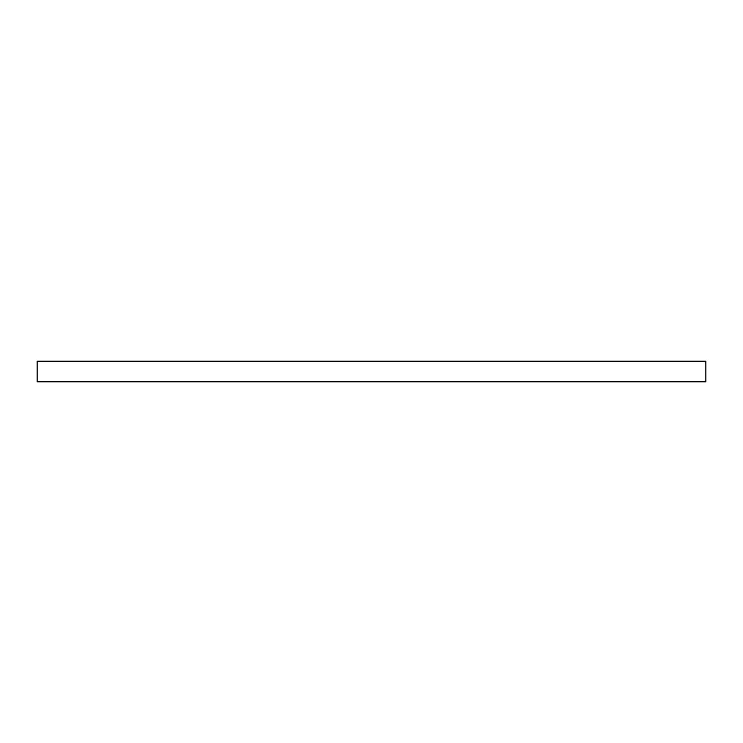 <?xml version="1.0" encoding="UTF-8"?>
<svg xmlns="http://www.w3.org/2000/svg" width="743" height="743" viewBox="0 0 743 743"><rect width="100%" height="100%" fill="white"/><g stroke="black" fill="none" stroke-linecap="round" stroke-linejoin="round"><path stroke-width="1.11" d="M37.15 361.209L37.15 381.791L705.85 381.791L705.85 361.209L37.15 361.209"/></g></svg>

